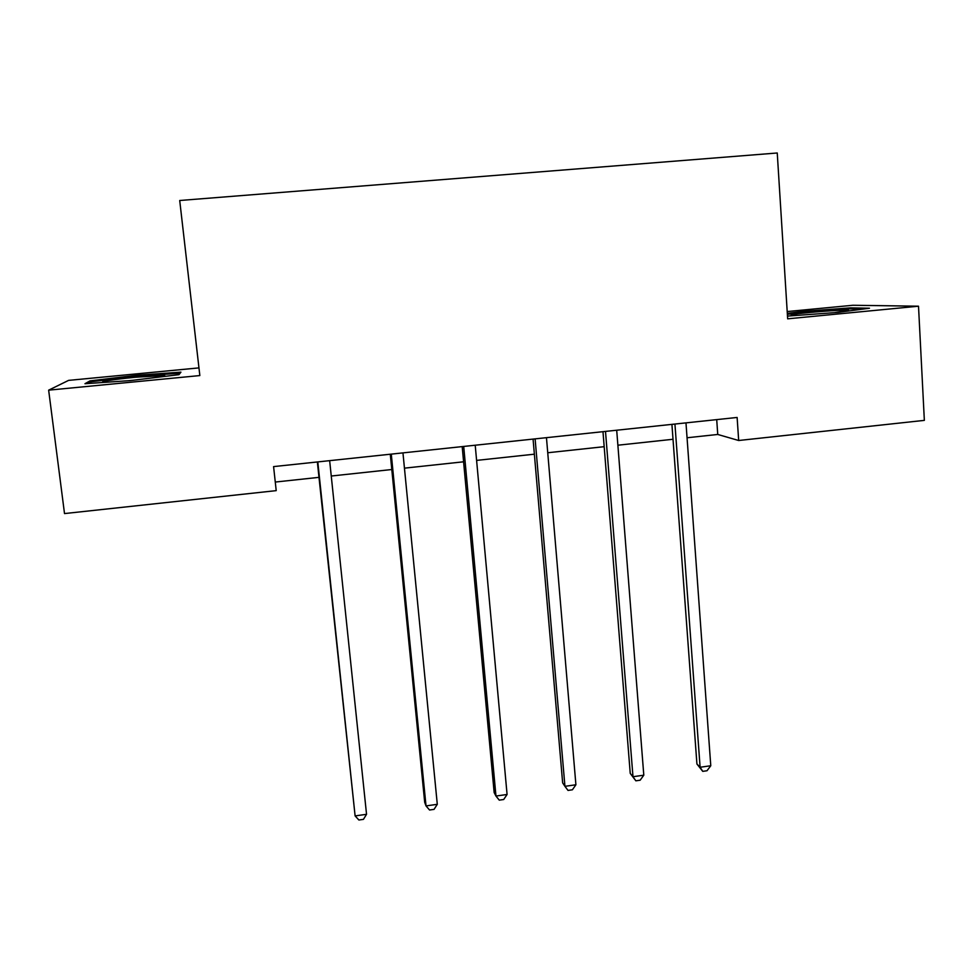 <?xml version="1.0" encoding="UTF-8"?>
<svg xmlns="http://www.w3.org/2000/svg" width="973" height="973" viewBox="0 0 973 973"><rect width="100%" height="100%" fill="white"/><g stroke="black" fill="none" stroke-linecap="round" stroke-linejoin="round"><path stroke-width="1.46" d="M198.954 367.891L68.597 380.382L48.65 390.161L64.51 513.574L276.21 490.635L273.583 466.602L737.12 417.453L738.677 440.501L924.35 420.372L918.512 306.203L852.883 305.267L787.193 311.555M48.65 390.161L199.842 375.566L179.713 200.499L777.245 152.992L787.656 318.828L918.512 306.203M687.047 437.765L717.746 434.457L738.677 440.501M275.274 482.049L318.974 477.354M331.246 476.028L391.791 469.521M404.44 468.159L463.586 461.798M476.6 460.399L534.372 454.184M547.738 452.749L604.172 446.68M617.879 445.208L673.012 439.273M716.712 419.618L717.746 434.457M787.485 316.091L838.057 312.394L869.485 308.222L850.451 307.869L802.299 311.445L787.315 313.379M84.967 383.715L130.346 380.589L178.971 374.666L180.929 372.148L137.327 375.225L90.002 380.881L84.967 383.715M802.36 312.382L802.299 311.445M850.511 308.867L850.451 307.869M90.197 382.438L90.002 380.881M137.436 376.198L137.327 375.225M671.917 424.362L696.923 763.987L700.11 767.247L674.934 424.046M710.777 765.751L707.006 770.75L702.749 771.358L700.11 767.247L710.777 765.751L685.977 422.878M702.749 771.358L696.923 763.987M834.7 312.637L848.675 310.326C845.817 309.207 795.282 313.233 791.122 314.887L797.678 315.361M787.376 314.328L802.883 312.309L849.563 308.855L862.698 309.122M127.524 380.784L132.851 380.285M159.73 377.013L164.717 375.517L136.05 377.196C114.23 379.251 95.658 382.207 105.206 382.182L107.954 382.134M88.385 383.484L91.462 381.708L137.327 376.21L179.604 373.243L178.436 374.739M602.98 431.671L630.236 773.377L632.985 776.722L605.51 431.404M643.798 775.189L640.149 780.212L635.843 780.82L632.985 776.722L643.798 775.189L616.7 430.224M635.843 780.82L630.236 773.377M533.07 439.091L562.649 782.876L564.936 786.318L535.114 438.872M575.907 784.773L572.392 789.796L568.013 790.417L564.936 786.318L575.907 784.773L546.461 437.668M462.187 446.607L494.15 792.521L495.962 796.048L463.707 446.449M507.079 794.479L503.698 799.514L499.258 800.147L495.962 796.048L507.079 794.479L475.213 445.22M390.282 454.233L424.69 802.287L426.016 805.912L391.28 454.123M437.291 804.318L434.055 809.378L429.555 810.01L426.016 805.912L437.291 804.318L402.956 452.883M317.356 461.968L355.109 815.909L317.806 461.92M366.541 814.304L363.44 819.363L358.879 820.008L355.109 815.909L366.541 814.304L329.652 460.667M847.897 310.861L848.675 310.326M163.695 376.259L164.717 375.517"/></g></svg>
